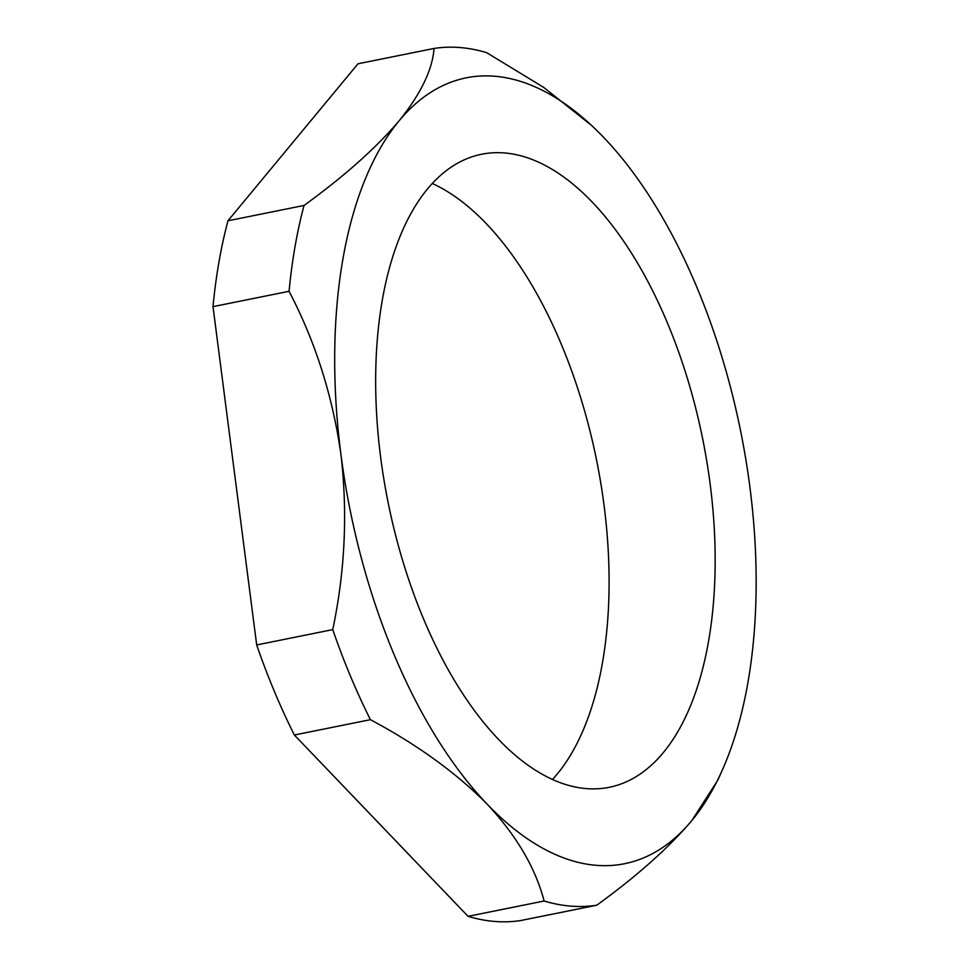 <?xml version="1.0" encoding="UTF-8"?>
<svg xmlns="http://www.w3.org/2000/svg" width="969" height="969" viewBox="0 0 969 969"><rect width="100%" height="100%" fill="white"/><g stroke="black" fill="none" stroke-linecap="round" stroke-linejoin="round"><path stroke-width="1.45" d="M393.789 653.869A400.839 199.202 78.6 0 0 487.286 804.282A400.839 199.202 78.6 0 0 691.769 820.658A400.839 199.202 78.6 0 0 722.208 770.331A400.839 199.202 78.6 0 0 749.909 487.153A400.839 199.202 78.6 0 0 603.542 137.271A400.839 199.202 78.6 0 0 592.289 126.115A400.839 199.202 78.6 0 0 399.058 120.895A400.839 199.202 78.6 0 0 340.931 454.4A400.839 199.202 78.6 0 0 393.789 653.869M370.424 719.676A436.123 216.741 -101.4 0 1 350.427 676.047A436.123 216.741 -101.4 0 1 332.742 629.62L256.688 644.954A436.123 216.741 78.6 0 0 274.36 691.381A436.123 216.741 78.6 0 0 294.358 735.011L370.424 719.676C417.469 744.786 456.423 772.996 487.286 804.282C516.538 835.678 535.482 867.909 544.118 901L468.051 916.335A436.123 216.741 78.6 0 0 520.692 920.55L596.747 905.216C637.008 876.024 668.683 847.839 691.769 820.658L717.859 780.069L722.208 770.331M552.475 779.464A322.895 160.466 78.6 0 0 561.475 344.673A322.895 160.466 78.6 0 0 432.283 183.492M667.556 323.283A322.895 160.466 78.6 0 0 481.581 154.253A322.895 160.466 78.6 0 0 423.271 618.27A322.895 160.466 78.6 0 0 609.247 787.3A322.895 160.466 78.6 0 0 667.556 323.283M294.358 735.011L468.051 916.335M591.478 125.364L543.694 87.404L486.68 52.665A436.123 216.741 -101.4 0 0 434.051 48.45C432.489 69.72 420.825 93.86 399.058 120.895C375.972 148.087 344.298 176.261 304.036 205.452L227.969 220.787A436.123 216.741 78.6 0 0 213.01 306.64L289.065 291.294C315.325 341.524 332.609 395.885 340.931 454.4C347.762 512.855 345.037 571.262 332.742 629.62M227.969 220.787L357.985 63.784L434.051 48.45M213.01 306.64L256.688 644.954M289.065 291.294A436.123 216.741 -101.4 0 1 304.036 205.452M596.747 905.216A436.123 216.741 -101.4 0 1 544.118 901"/></g></svg>
